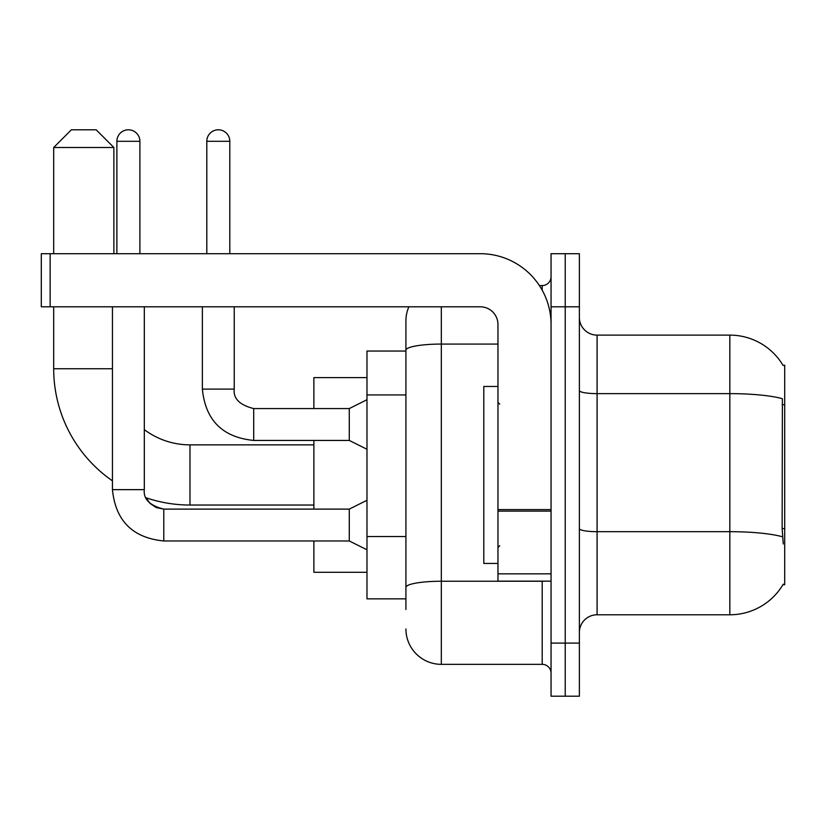 <?xml version="1.0" encoding="UTF-8"?>
<svg xmlns="http://www.w3.org/2000/svg" width="826" height="826" viewBox="0 0 826 826"><rect width="100%" height="100%" fill="white"/><g stroke="black" fill="none" stroke-linecap="round" stroke-linejoin="round"><path stroke-width="1.24" d="M597.084 614.781L729.833 614.781A61.95 61.95 0 0 0 783.275 584.158L782.955 584.694L784.7 584.694L784.7 365.206L783.089 365.433A61.95 61.95 0 0 0 729.833 335.119A61.95 61.95 0 0 1 782.955 365.206A61.95 61.95 0 0 0 729.833 335.119L597.084 335.119A17.697 17.697 0 0 1 579.377 317.421A17.697 17.697 0 0 0 597.084 335.119L597.084 614.781A17.697 17.697 0 0 0 579.377 632.479M405.917 609.474L405.917 350.214L405.917 351.05L366.981 351.05L366.981 598.85L405.917 598.85M565.221 643.103L565.221 696.204L579.377 696.204L579.377 643.103L565.221 643.103L565.221 696.204L551.056 696.204L551.056 643.103L565.221 643.103L565.221 306.797L565.221 643.103M551.056 643.103L551.056 253.696L565.221 253.696L565.221 306.797L565.221 253.696L579.377 253.696L579.377 643.103M783.275 543.983L782.139 528.599L782.387 398.69A61.95 10.759 180 0 0 729.833 393.63L729.833 335.119A61.95 61.95 0 0 1 783.089 365.433M441.321 306.797L441.321 664.341L542.207 664.341L542.207 581.153M539.388 285.559L542.207 285.559A8.849 8.849 0 0 0 551.056 276.71M405.917 384.307L405.917 320.963A35.404 35.404 0 0 1 408.88 306.797M405.917 593.543L405.917 547.153M497.964 344.07L441.321 344.07A35.404 6.143 180 0 0 405.917 350.214L405.917 320.963M551.056 673.19A8.849 8.849 0 0 0 542.207 664.341M441.321 664.341A35.404 35.404 0 0 1 405.917 628.937M497.964 386.454L483.799 386.454L483.799 563.446L497.964 563.446M313.88 505.037L189.98 505.037A136.29 136.29 0 0 1 146.099 497.779L150.012 503.406L156.186 507.567L163.785 509.115L163.785 540.968C132.645 537.891 115.537 520.783 112.45 489.642L112.45 306.797M112.45 480.846A136.29 136.29 0 0 1 53.69 368.747L53.69 306.797M189.98 505.037L189.98 444.863A76.106 76.106 0 0 1 144.313 429.634M71.387 129.796L96.167 129.796L113.874 147.503L53.69 147.503L71.387 129.796M113.874 253.696L113.874 147.503M53.69 253.696L53.69 147.503M313.88 440.434L313.88 509.115M313.88 540.968L313.88 572.304L366.981 572.304M366.981 377.596L313.88 377.596L313.88 408.571M116.879 253.696L116.879 141.308A11.502 11.502 0 0 1 128.381 129.796A11.502 11.502 0 0 1 139.893 141.308L139.893 253.696M366.981 549.817L349.284 540.968L349.284 509.115L366.981 500.257M349.284 540.968L163.785 540.968C132.645 537.891 115.537 520.783 112.45 489.642C115.537 520.783 132.645 537.891 163.785 540.968C132.645 537.891 115.537 520.783 112.45 489.642C115.537 520.783 132.645 537.891 163.785 540.968C132.645 537.891 115.537 520.783 112.45 489.642C115.537 520.783 132.645 537.891 163.785 540.968C132.645 537.891 115.537 520.783 112.45 489.642C115.537 520.783 132.645 537.891 163.785 540.968C132.645 537.891 115.537 520.783 112.45 489.642L144.313 489.642L144.313 306.797M206.799 253.696L206.799 141.308A11.502 11.502 0 0 1 218.301 129.796A11.502 11.502 0 0 1 229.804 141.308L229.804 253.696M366.981 449.282L349.284 440.434L349.284 408.571L366.981 399.722M202.37 306.797L202.37 389.108L234.233 389.108L234.233 306.797M551.056 581.153L497.964 581.153L497.964 509.58L551.056 509.58M551.056 324.504A70.799 70.799 0 0 0 480.257 253.696L50.149 253.696L50.149 306.797L480.257 306.797A17.697 17.697 0 0 1 497.964 324.504L497.964 509.58M50.149 306.797L41.3 306.797L41.3 253.696L50.149 253.696M784.7 404.699L782.139 404.699M784.7 528.599L782.139 528.599M405.917 394.931L366.981 394.931M405.917 536.528L366.981 536.528M729.833 614.781L729.833 393.63L597.084 393.63A17.697 3.077 0 0 1 579.377 390.553M782.573 536.797A61.95 10.759 180 0 0 729.833 531.686L597.084 531.686A17.697 3.077 -0 0 1 579.377 528.609M579.377 306.797L551.056 306.797M545.284 581.153A8.849 1.538 0 0 1 542.207 581.246L441.321 581.246A35.404 6.143 180 0 0 405.917 587.389M542.207 290.225L542.207 285.559M53.69 368.747L112.45 368.747M116.879 141.308L139.893 141.308M349.284 440.434L253.696 440.434C222.555 437.357 205.447 420.248 202.37 389.108C205.447 420.248 222.555 437.357 253.696 440.434C222.555 437.357 205.447 420.248 202.37 389.108C205.447 420.248 222.555 437.357 253.696 440.434C222.555 437.357 205.447 420.248 202.37 389.108C205.447 420.248 222.555 437.357 253.696 440.434C222.555 437.357 205.447 420.248 202.37 389.108C205.447 420.248 222.555 437.357 253.696 440.434C222.555 437.357 205.447 420.248 202.37 389.108C205.447 420.248 222.555 437.357 253.696 440.434L253.696 408.602M206.799 141.308L229.804 141.308M551.056 511.108L497.964 511.108M497.964 573.833L551.056 573.833M499.73 404.151L497.964 402.376M499.73 545.749L497.964 547.524M313.88 444.863L189.98 444.863M146.099 497.779L150.012 503.406L156.186 507.567L163.785 509.115L156.186 507.567L150.012 503.406L146.099 497.779L150.012 503.406L156.186 507.567L163.785 509.115L156.186 507.567L150.012 503.406L146.099 497.779M144.313 489.642C143.239 499.08 149.733 505.574 163.785 509.115C149.733 505.574 143.239 499.08 144.313 489.642C143.239 499.08 149.733 505.574 163.785 509.115C149.733 505.574 143.239 499.08 144.313 489.642C143.239 499.08 149.733 505.574 163.785 509.115L349.284 509.115M253.696 408.571C239.654 405.039 233.159 398.545 234.233 389.108C233.159 398.545 239.654 405.039 253.696 408.571C239.654 405.039 233.159 398.545 234.233 389.108C233.159 398.545 239.654 405.039 253.696 408.571C239.654 405.039 233.159 398.545 234.233 389.108C233.159 398.545 239.654 405.039 253.696 408.571C239.654 405.039 233.159 398.545 234.233 389.108C233.159 398.545 239.654 405.039 253.696 408.571C239.654 405.039 233.159 398.545 234.233 389.108C233.159 398.545 239.654 405.039 253.696 408.571L349.284 408.571"/></g></svg>
